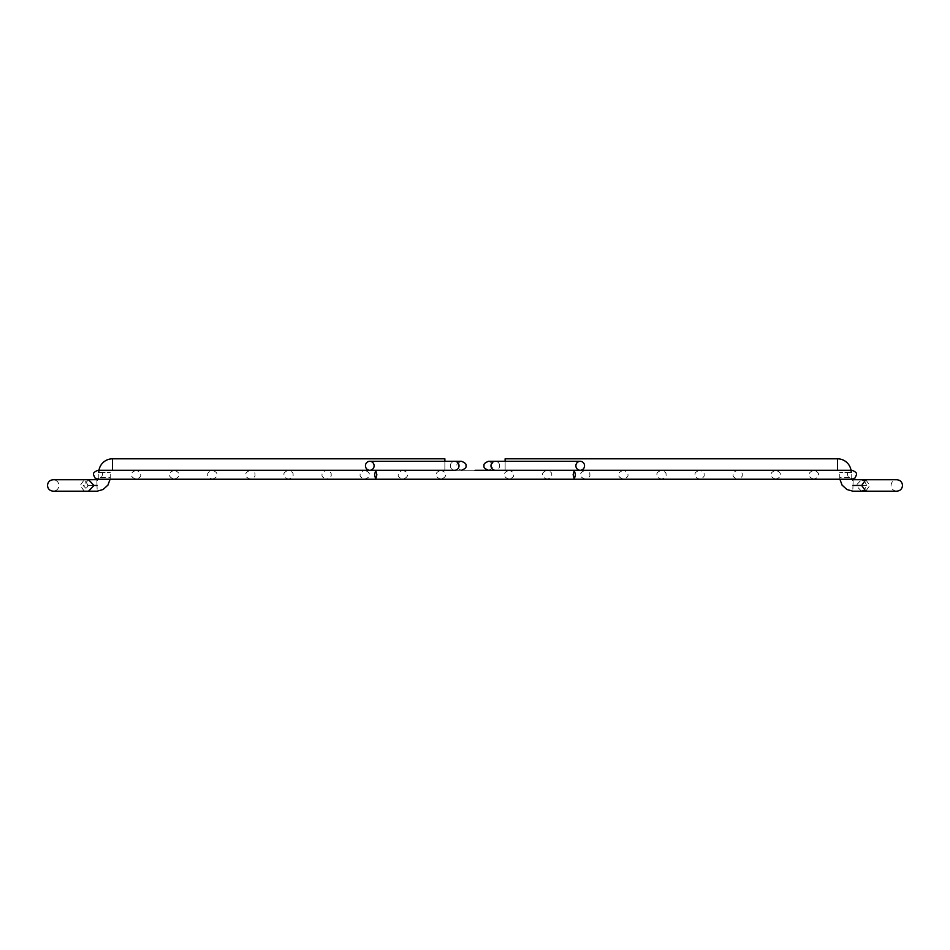 <?xml version="1.0" encoding="UTF-8"?>
<svg xmlns="http://www.w3.org/2000/svg" width="950" height="950" viewBox="0 0 950 950"><rect width="100%" height="100%" fill="white"/><g stroke="black" fill="none" stroke-linecap="round" stroke-linejoin="round"><path stroke-width="0.71" stroke-dasharray="4.75 3.56" d="M575.451 474.751L574.299 479.228L573.135 474.751L574.299 470.274L575.451 474.751M376.865 474.751L375.701 479.228L374.549 474.751L375.701 470.274L376.865 474.751M837.52 458.814L837.52 470.274A2.244 2.244 0 0 1 839.752 472.506L839.752 477.494L851.212 477.494L839.752 477.494L839.895 479.228M852.981 485.462C853.183 478.657 853.183 478.657 852.981 485.462C852.779 492.254 852.779 492.254 852.981 485.462L856.033 485.462L861.436 479.726M375.701 470.274L98.04 470.274C101.674 471.699 103.17 473.195 102.529 474.751L101.258 477.874L98.04 479.228L813.865 479.228C817.499 477.803 818.995 476.306 818.342 474.751C818.995 473.195 817.499 471.699 813.865 470.274L505.127 470.274L505.127 458.814M851.212 472.506L839.752 472.506L851.212 472.506L851.176 477.886L852.898 479.667M865.747 479.726L869.796 485.462L865.747 491.186L896.764 491.186M505.127 461.308L505.127 470.274M112.48 458.814L112.48 470.274A2.244 2.244 0 0 0 110.248 472.506L110.248 477.494L98.788 477.494L110.248 477.494L110.105 479.228M97.019 485.462C96.817 478.657 96.817 478.657 97.019 485.462C97.221 492.254 97.221 492.254 97.019 485.462L83.149 485.462L88.564 491.186M813.865 479.228C810.231 477.803 808.735 476.306 809.376 474.751C808.735 473.195 810.231 471.699 813.865 470.274L136.135 470.274C139.769 471.699 141.265 473.195 140.624 474.751C141.265 476.306 139.769 477.803 136.135 479.228C132.501 477.803 131.005 476.306 131.658 474.751C131.005 473.195 132.501 471.699 136.135 470.274L444.873 470.274L444.873 461.308M98.788 472.506L110.248 472.506L98.788 472.506L98.824 477.886L97.102 479.667M88.302 485.462L84.253 479.726L80.204 485.462L84.253 491.186L88.302 485.462M444.873 458.814L444.873 470.274M374.11 465.785A4.477 4.334 90 0 0 369.787 461.308A4.477 4.334 90 0 0 365.453 465.785A4.477 4.334 90 0 0 369.787 470.274A4.477 4.334 90 0 0 374.11 465.785M575.89 465.785A4.477 4.334 -90 0 0 580.212 470.274A4.477 4.334 -90 0 0 584.547 465.785A4.477 4.334 -90 0 0 580.212 461.308A4.477 4.334 -90 0 0 575.89 465.785M863.906 480.356L866.851 485.462L863.906 490.556M861.697 485.462L866.851 485.462M861.436 491.186L856.033 485.462M88.564 479.726L83.149 485.462M369.787 461.308L454.694 461.308A4.477 4.334 -90 0 0 450.359 465.785A4.477 4.334 90 0 0 454.694 470.274A4.477 4.334 90 0 0 459.016 465.785A4.477 4.334 90 0 0 454.694 461.308A4.477 4.334 90 0 0 450.359 465.785A4.477 4.334 -90 0 0 454.694 470.274L369.787 470.274M499.641 465.785A4.477 4.334 -90 0 0 495.306 461.308A4.477 4.334 -90 0 0 490.984 465.785A4.477 4.334 -90 0 0 495.306 470.274A4.477 4.334 -90 0 0 499.641 465.785A4.477 4.334 90 0 0 495.306 461.308L488.526 461.308C492.159 462.733 493.644 464.229 493.003 465.785C493.644 467.353 492.159 468.837 488.526 470.274L495.306 470.274A4.477 4.334 90 0 0 499.641 465.785M574.299 479.228L851.96 479.228L848.742 477.874L847.471 474.751C846.83 473.195 848.326 471.699 851.96 470.274L813.865 470.274M475 470.274L440.895 470.274C444.529 471.699 446.013 473.195 445.372 474.751C446.013 476.306 444.529 477.803 440.895 479.228L509.105 479.228C505.471 477.803 503.987 476.306 504.628 474.751C503.987 473.195 505.471 471.699 509.105 470.274L440.895 470.274C437.249 471.699 435.765 473.195 436.406 474.751C435.765 476.306 437.249 477.803 440.895 479.228L509.105 479.228C512.751 477.803 514.235 476.306 513.594 474.751C514.235 473.195 512.751 471.699 509.105 470.274L364.705 470.274C368.339 471.699 369.835 473.195 369.182 474.751C369.835 476.306 368.339 477.803 364.705 479.228L585.295 479.228C581.661 477.803 580.165 476.306 580.818 474.751C580.165 473.195 581.661 471.699 585.295 470.274L364.705 470.274C361.071 471.699 359.575 473.195 360.216 474.751C359.575 476.306 361.071 477.803 364.705 479.228L585.295 479.228C588.929 477.803 590.425 476.306 589.784 474.751C590.425 473.195 588.929 471.699 585.295 470.274L402.8 470.274C406.434 471.699 407.918 473.195 407.277 474.751C407.918 476.306 406.434 477.803 402.8 479.228L547.2 479.228C543.566 477.803 542.082 476.306 542.723 474.751C542.082 473.195 543.566 471.699 547.2 470.274L402.8 470.274C399.166 471.699 397.67 473.195 398.311 474.751C397.67 476.306 399.166 477.803 402.8 479.228L547.2 479.228C550.834 477.803 552.33 476.306 551.689 474.751C552.33 473.195 550.834 471.699 547.2 470.274L326.61 470.274C330.244 471.699 331.74 473.195 331.087 474.751C331.74 476.306 330.244 477.803 326.61 479.228L623.39 479.228C619.756 477.803 618.26 476.306 618.913 474.751C618.26 473.195 619.756 471.699 623.39 470.274L326.61 470.274C322.976 471.699 321.48 473.195 322.121 474.751C321.48 476.306 322.976 477.803 326.61 479.228L623.39 479.228C627.024 477.803 628.52 476.306 627.879 474.751C628.52 473.195 627.024 471.699 623.39 470.274L288.515 470.274C292.149 471.699 293.645 473.195 292.992 474.751C293.645 476.306 292.149 477.803 288.515 479.228L661.485 479.228C657.851 477.803 656.355 476.306 657.008 474.751C656.355 473.195 657.851 471.699 661.485 470.274L288.515 470.274C284.881 471.699 283.385 473.195 284.026 474.751C283.385 476.306 284.881 477.803 288.515 479.228L661.485 479.228C665.119 477.803 666.615 476.306 665.974 474.751C666.615 473.195 665.119 471.699 661.485 470.274L250.42 470.274C254.054 471.699 255.55 473.195 254.897 474.751C255.55 476.306 254.054 477.803 250.42 479.228L699.58 479.228C695.946 477.803 694.45 476.306 695.103 474.751C694.45 473.195 695.946 471.699 699.58 470.274L250.42 470.274C246.786 471.699 245.29 473.195 245.943 474.751C245.29 476.306 246.786 477.803 250.42 479.228L699.58 479.228C703.214 477.803 704.71 476.306 704.057 474.751C704.71 473.195 703.214 471.699 699.58 470.274L212.325 470.274C215.959 471.699 217.455 473.195 216.802 474.751C217.455 476.306 215.959 477.803 212.325 479.228L737.675 479.228C734.041 477.803 732.545 476.306 733.198 474.751C732.545 473.195 734.041 471.699 737.675 470.274L212.325 470.274C208.691 471.699 207.195 473.195 207.848 474.751C207.195 476.306 208.691 477.803 212.325 479.228L737.675 479.228C741.309 477.803 742.805 476.306 742.152 474.751C742.805 473.195 741.309 471.699 737.675 470.274L174.23 470.274C177.864 471.699 179.36 473.195 178.719 474.751C179.36 476.306 177.864 477.803 174.23 479.228L775.77 479.228C772.136 477.803 770.64 476.306 771.281 474.751C770.64 473.195 772.136 471.699 775.77 470.274L174.23 470.274C170.596 471.699 169.1 473.195 169.753 474.751C169.1 476.306 170.596 477.803 174.23 479.228L775.77 479.228C779.404 477.803 780.9 476.306 780.247 474.751C780.9 473.195 779.404 471.699 775.77 470.274L136.135 470.274M896.776 491.186C893.285 490.829 891.373 488.918 891.053 485.462C891.373 481.994 893.285 480.082 896.776 479.726M84.253 491.186L53.224 491.186C56.715 490.829 58.627 488.918 58.947 485.462C58.627 481.994 56.715 480.082 53.224 479.726L84.253 479.726M454.694 461.308L461.474 461.308C457.841 462.733 456.356 464.229 456.997 465.785C456.356 467.353 457.841 468.837 461.474 470.274M488.526 470.274L574.287 470.274M495.306 461.308L580.212 461.308"/><path stroke-width="1.43" d="M573.135 474.751L574.299 479.228L575.451 474.751L574.299 470.274L573.135 474.751M374.549 474.751L375.701 479.228L376.865 474.751L375.701 470.274L374.549 474.751M505.127 461.308L505.127 458.814L837.52 458.814A13.692 13.692 0 0 1 851.022 470.274M851.046 470.369A13.692 13.692 0 0 1 851.212 472.506M852.981 485.462C853.183 478.657 853.183 478.657 852.981 485.462C852.779 492.254 852.779 492.254 852.981 485.462L861.697 485.462L865.747 479.726L896.776 479.726L861.436 479.726L863.906 480.356M837.52 458.814L837.52 470.274L813.853 470.274M863.906 490.556L861.436 491.186L865.747 491.186L861.697 485.462M136.147 470.274L112.48 470.274L112.48 458.814A13.692 13.692 0 0 0 98.978 470.274M98.954 470.369A13.692 13.692 0 0 0 98.788 472.506M97.019 485.462C96.817 478.657 96.817 478.657 97.019 485.462C97.221 492.254 97.221 492.254 97.019 485.462L93.967 485.462L88.564 479.726L97.102 479.667L97.256 480.308L97.981 479.228M444.873 461.308L444.873 458.814L112.48 458.814M374.11 465.785A4.477 4.334 -90 0 0 369.787 461.308A4.477 4.334 -90 0 0 365.453 465.785A4.477 4.334 -90 0 0 369.787 470.274A4.477 4.334 -90 0 0 374.11 465.785M575.89 465.785A4.477 4.334 90 0 0 580.212 470.274A4.477 4.334 90 0 0 584.547 465.785A4.477 4.334 90 0 0 580.212 461.308A4.477 4.334 90 0 0 575.89 465.785M53.236 491.186L88.564 491.186L93.967 485.462M369.787 470.274L454.694 470.274A4.477 4.334 -90 0 0 459.016 465.785A4.477 4.334 -90 0 0 454.694 461.308L369.787 461.308M488.526 470.274C484.892 468.837 483.396 467.353 484.037 465.785C483.396 464.229 484.892 462.733 488.526 461.308L495.306 461.308A4.477 4.334 90 0 0 490.984 465.785A4.477 4.334 90 0 0 495.306 470.274L851.96 470.274C855.594 471.699 857.09 473.195 856.437 474.751L855.178 477.874L851.96 479.228L574.299 479.228M813.865 479.228L98.04 479.228L94.822 477.874L93.563 474.751C92.91 473.195 94.406 471.699 98.04 470.274L375.701 470.274M475 470.274L574.299 470.274M861.436 479.726L852.827 479.702L852.744 480.308L852.019 479.228M852.898 479.667L852.744 480.308L852.898 479.667M896.764 491.186L896.776 491.186C900.268 490.829 902.179 488.918 902.5 485.462C902.179 481.994 900.268 480.082 896.776 479.726M896.776 491.186L865.747 491.186M839.895 479.228L842.08 485.117L846.889 489.499L852.815 491.186L861.436 491.186M88.564 479.726L53.224 479.726C49.733 480.082 47.821 481.994 47.5 485.462C47.821 488.918 49.733 490.829 53.224 491.186L53.224 491.186M110.105 479.228L107.92 485.117L103.111 489.499L97.185 491.186L88.564 491.186M454.694 461.308L461.474 461.308C465.108 462.733 466.604 464.229 465.963 465.785C466.604 467.353 465.108 468.837 461.474 470.274M495.306 461.308L580.212 461.308"/></g></svg>
